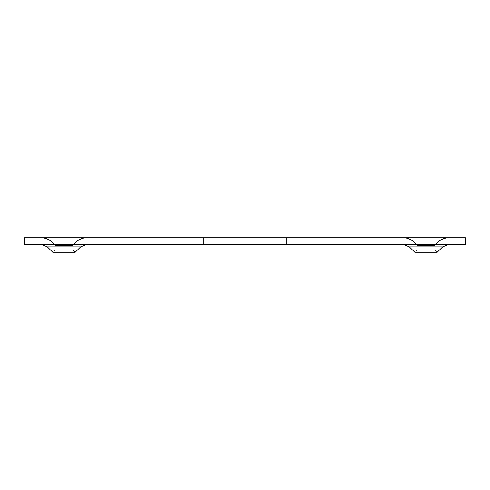 <?xml version="1.0" encoding="UTF-8"?>
<svg xmlns="http://www.w3.org/2000/svg" width="490" height="490" viewBox="0 0 490 490"><rect width="100%" height="100%" fill="white"/><g stroke="black" fill="none" stroke-linecap="round" stroke-linejoin="round"><path stroke-width="0.37" stroke-dasharray="2.45 1.84" d="M266.107 237.736L203.448 237.736L286.552 237.736L203.448 237.736L286.552 237.736L266.107 237.736L266.107 244.32L286.552 244.32L203.448 244.32L286.552 244.32L203.448 244.32L266.107 244.32L266.107 237.736M63.994 237.736L41.197 237.736L63.994 237.736M426.006 237.736L448.803 237.736L426.006 237.736M24.5 237.736L465.5 237.736L465.5 244.32L24.5 244.32L24.5 237.736M63.994 244.32L41.197 244.32L63.994 244.32M426.006 244.32L448.803 244.32L426.006 244.32M414.032 242.219L417.247 245.429L417.247 249.79L414.773 252.264L409.383 246.874L442.635 246.874L437.245 252.264L414.773 252.264L417.247 249.79L417.247 245.429L434.771 245.429L434.771 249.79L437.245 252.264L414.773 252.264L437.245 252.264L434.771 249.79L417.247 249.79L434.771 249.79L417.247 249.79L434.771 249.79L434.771 245.429L417.247 245.429L434.771 245.429L417.247 245.429L414.032 242.219L437.98 242.219L414.032 242.219C411.018 239.292 407.417 237.797 403.215 237.736M52.02 242.219L55.229 245.429L55.229 249.79L52.755 252.264L47.365 246.874L80.617 246.874L75.227 252.264L52.755 252.264L75.227 252.264L72.753 249.79L75.227 252.264L52.755 252.264L55.229 249.79L72.753 249.79L55.229 249.79L72.753 249.79L55.229 249.79L55.229 245.429L72.753 245.429L55.229 245.429L72.753 245.429L55.229 245.429L52.02 242.219L75.968 242.219L52.02 242.219C49.006 239.292 45.399 237.797 41.197 237.736M75.968 242.219L72.753 245.429L72.753 249.79L72.753 245.429L75.968 242.219C78.982 239.292 82.583 237.797 86.785 237.736M223.893 244.32L223.893 237.736L223.893 244.32M442.635 246.874L409.383 246.874L442.635 246.874L448.803 244.32M80.617 246.874L47.365 246.874L80.617 246.874L86.785 244.32M437.98 242.219L434.771 245.429L437.98 242.219C440.994 239.292 444.602 237.797 448.803 237.736M409.383 246.874L403.215 244.32M47.365 246.874L41.197 244.32M286.552 244.32L286.552 237.736L286.552 244.32M203.448 244.32L203.448 237.736L203.448 244.32"/><path stroke-width="0.73" d="M24.5 237.736L465.5 237.736L465.5 244.32L24.5 244.32L24.5 237.736M409.383 246.874L414.773 252.264L437.245 252.264L442.635 246.874L409.383 246.874L403.215 244.32M47.365 246.874L52.755 252.264L75.227 252.264L80.617 246.874L47.365 246.874L41.197 244.32M414.032 242.219C411.018 239.292 407.417 237.797 403.215 237.736M437.98 242.219C440.994 239.292 444.602 237.797 448.803 237.736M442.635 246.874L448.803 244.32M52.02 242.219C49.006 239.292 45.399 237.797 41.197 237.736M75.968 242.219C78.982 239.292 82.583 237.797 86.785 237.736M80.617 246.874L86.785 244.32"/></g></svg>
